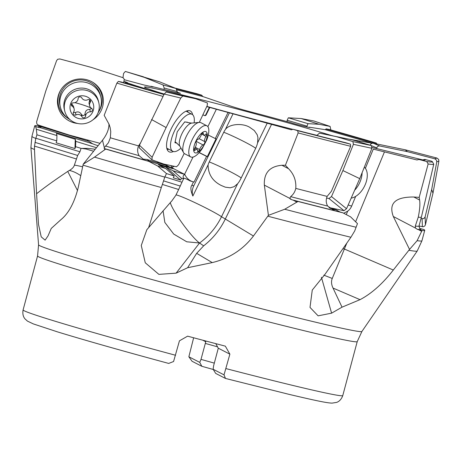 <?xml version="1.0" encoding="UTF-8"?>
<svg xmlns="http://www.w3.org/2000/svg" width="462" height="462" viewBox="0 0 462 462"><rect width="100%" height="100%" fill="white"/><g stroke="black" fill="none" stroke-linecap="round" stroke-linejoin="round"><path stroke-width="0.69" d="M331.514 135.533A105.902 2.772 15 0 0 217.157 103.777A105.902 2.772 15 0 0 144.49 87.047A105.902 2.772 15 0 0 145.149 87.566A105.902 2.772 15 0 0 164.212 94.04L166.291 91.996L195.507 98.695L207.409 102.939L207.253 105.527L199.295 122.401A17.539 6.664 117.5 0 0 186.919 135.158A17.539 6.664 117.5 0 0 183.547 152.622A17.539 6.664 117.5 0 0 184.719 153.794L190.69 156.907A17.539 6.664 -62.5 0 1 192.614 138.808A17.539 6.664 -62.5 0 1 206.485 125.629A17.539 6.664 -62.5 0 1 206.907 125.803A17.539 6.664 -62.5 0 1 206.797 139.83M206.837 106.404A105.902 2.772 15 0 0 292.937 129.372M306.941 132.883A105.902 2.772 15 0 0 316.88 135.314M124.33 79.735L144.115 85.025L153.141 86.983L151.022 86.273L178.165 92.972L180.486 93.341L177.142 92.1M174.971 88.075A191.499 5.013 -165 0 1 197.083 93.774L201.709 95.184L202.876 96.57L226.617 104.678C234.015 107.34 245.374 110.609 260.701 114.484L290.817 122.638C294.612 124.134 313.028 128.644 309.297 127.177L325.265 129.695L326.149 128.852L328.973 129.424A191.499 5.013 -165 0 1 376.391 143.058L373.44 142.463L372.453 143.284L349.197 139.206M309.661 127.391L309.28 127.408M125.959 83.368L126.242 82.531L125.398 82.115L127.408 82.542L124.024 81.37M125.398 82.115L125.063 83.108M416.943 159.962L373.302 149.105L365.367 168.33M293.052 129.285A184.165 4.822 15 0 0 346.13 142.827L350.352 144.115L350.67 146.304L331.404 191.256L327.125 196.39A195.23 5.111 -165 0 1 295.778 188.404C296.315 180.74 293.913 174.18 288.571 168.722L285.406 165.257L298.157 132.929L297.678 130.694L293.052 129.285L291.372 129.816L206.739 106.618M144.808 88.848L146.235 89.102M140.893 87.867C149.226 90.003 147.661 89.333 136.192 85.851L126.242 82.531M372.153 147.476L422.69 159.887L424.901 159.442L431.947 161.307A191.499 5.013 -165 0 1 432.322 161.654A191.499 5.013 -165 0 1 426.692 161.521L419.115 159.517L416.695 159.91A182.115 4.77 15 0 0 417.18 159.991M432.322 161.654L433.726 164.085A193.486 5.065 -165 0 1 433.76 164.224A193.486 5.065 -165 0 1 428.153 163.964L426.692 161.521M428.153 163.964L419.184 197.372L413.831 197.008C395.299 196.87 388.461 203.367 393.312 216.493L409.534 249.422L393.306 270.045C382.64 283.737 371.552 293.613 360.037 299.659L333.015 288.051C331.341 284.482 331.087 281.283 332.253 278.453L346.766 243.208M355.619 221.766L384.442 151.929M419.115 159.517A184.165 4.822 15 0 0 425.173 160.008A184.165 4.822 15 0 0 424.901 159.442M433.76 164.224L421.402 217.082A195.23 5.111 -165 0 1 421.402 217.088A195.23 5.111 -165 0 1 418.249 217.169C419.779 209.806 420.229 204.088 419.606 200.029L419.184 197.372M420.097 228.546L423.856 229.516A201.877 5.284 -165 0 1 424.74 230.313A201.877 5.284 -165 0 1 422.06 230.463L417.336 229.319A197.88 5.18 15 0 0 420.097 228.546L419.427 228.263M359.707 142.059L359.863 141.291M376.576 143.901L376.391 143.058M88.248 141.187L87.434 139.963M41.476 126.057L40.465 127.154L41.482 126.813L89.016 141.424L92.643 143.769A9.927 2.085 18.7 0 0 97.06 145.374A9.927 2.085 18.7 0 0 98.106 145.68M127.027 83.686L127.316 82.831M128.182 83.247L127.945 83.951M132.011 85.141L132.178 84.638M135.533 86.169L135.713 85.637M136.036 86.313L136.192 85.851M35.851 138.248L79.92 151.79L81.075 148.366L75.595 146.679L74.96 148.568L56.133 142.781L56.774 140.898L36.931 134.8L35.788 138.456L34.511 146.108L34.483 149.492L36.573 193.751L38.519 224.468L41.21 236.833L45.114 240.148L48.025 235.897L51.253 228.436L60.851 219.727C68.647 213.404 74.451 202.633 78.257 187.405L83.212 164.189L102.495 140.223C106.855 134.638 109.015 129.21 108.963 123.943M140.598 142.787L138.542 145.894A195.23 5.111 -165 0 1 110.349 137.792L110.753 131.583L110.112 127.576L109.159 124.469L104.169 115.333L116.869 83.114L118.37 81.41L121.321 82.005A184.165 4.822 15 0 0 164.062 94.335M209.361 107.346L205.746 114.755A1.322 1.224 107.3 0 1 204.077 115.373L202.899 114.761M204.493 115.506A1.322 1.224 -72.7 0 0 206.156 114.882L209.788 107.455M171.09 165.621L171.367 167.215L171.985 167.065A9.927 9.159 -72.7 0 0 174.336 166.314M171.985 167.065L172.955 168.595A9.927 0.629 26 0 1 172.967 168.665A9.927 0.629 26 0 1 172.193 168.549A9.927 0.629 26 0 1 169.577 167.544L165.569 165.229L147.118 159.494L149.561 161.463L148.764 161.359L157.738 166.031L166.476 173.573L174.174 175.964L173.285 177.795L180.59 180.065L165.8 167.013L173.042 170.79L184.563 174.37L174.266 169A13.236 12.214 107.3 0 1 171.858 167.319M193.012 157.074L184.679 174.134L184.881 174.648L184.563 174.37M216.366 109.275L207.877 126.657M228.037 112.468L215.286 138.56L208.275 135.043M215.286 138.56L216.037 138.796L207.34 156.601L206.589 156.364L194.04 182.045L193.457 181.947L191.834 185.279C190.321 187.254 190.662 190.841 192.856 196.044A13.236 12.214 107.3 0 1 193.74 185.868L229.435 112.815M192.856 196.044L208.079 164.888C208.171 174.197 212.532 181.046 221.148 185.429L225.289 187.168L230.232 187.803L234.176 186.665L237.635 183.72A11.856 4.551 -65.5 0 0 240.921 178.534L255.422 148.862A11.856 4.551 -65.5 0 0 257.582 142.897L257.94 137.584L257.195 134.754L254.291 130.532L249.59 127.217C241.949 122.73 229.037 124.122 225.352 129.533A19.456 17.954 -72.7 0 0 223.752 132.259L209.251 161.937A19.456 17.954 -72.7 0 0 208.079 164.888M225.352 129.533L233.039 113.802M237.635 183.72L221.512 216.724L253.442 236.007L268.416 215.35L264.339 185.112C263.785 172.95 269.646 166.337 281.924 165.263L288.571 168.722M271.569 124.33L225.213 219.207M285.406 165.257L281.924 165.263M355.671 196.385L351.669 206.081A11.856 11.648 152.3 0 1 347.695 211.151L343.722 213.248M342.879 212.815A201.877 5.284 -165 0 1 297.996 201.461L291.817 199.757A197.88 5.18 15 0 0 339.917 211.942L342.879 212.815L350.6 216.863L357.473 223.608L354.695 230.977L350.906 237.266L325.127 274.145L312.26 290.078L310.008 307.409L318.122 315.846L331.601 313.161L342.03 307.166L360.037 299.659M253.442 236.007C243.087 249.572 229.354 258.437 212.243 262.601L196.656 253.326L187.607 267.735L212.243 262.601M166.476 173.573L164.79 177.096L162.376 184.436L178.655 189.501L175.756 195.432L171.685 201.109A19.017 7.225 117.5 0 0 170.593 202.264L146.824 229.718L141.262 245.495L145.264 262.786L158.893 274.376L176.103 273.158L187.607 267.735M148.62 227.656L161.313 187.537A199.977 5.232 -165 0 1 82.998 165.148M297.996 201.461L284.713 209.246L268.416 215.35M295.778 188.404C295.022 191.788 293.306 194.531 290.638 196.645L289.772 198.377L291.817 199.757M339.917 211.942L335.683 209.615L329.862 208.247M342.03 307.166L333.015 288.051M327.125 196.39C325.768 199.884 325.958 203.118 327.691 206.081L333.004 209.673L335.683 209.615M350.67 146.304A193.486 5.065 -165 0 1 298.157 132.929M350.352 144.115A191.499 5.013 -165 0 1 297.678 130.694M422.06 230.463L417.117 240.679L409.534 249.422M418.249 217.169L415.303 226.051L415.425 228.043L417.336 229.319M201.709 95.184A184.165 4.822 15 0 0 176.247 88.612M79.92 151.79L77.651 155.469L34.973 142.354M40.373 126.628A197.88 5.18 15 0 0 39.386 127.581L35.626 126.611L36.342 129.245L36.931 134.8M35.626 126.611A201.877 5.284 -165 0 1 34.748 125.814A201.877 5.284 -165 0 1 37.422 125.664L41.17 126.571M36.342 129.245L56.941 135.574L56.428 133.46L75.254 139.247L75.762 141.36L96.46 147.719M39.386 127.581L40.119 127.622L41.482 126.813M81.075 148.366L87.878 148.377L95.241 149.238M75.595 146.679L75.762 141.36M74.96 148.568L75.254 139.247M56.941 135.574L56.774 140.898M93.624 151.247L86.198 149.047L81.664 148.389M34.511 146.108L76.455 158.992L74.382 165.125C73.885 167.025 72.216 168.803 69.375 170.461A19.017 18.428 166.4 0 0 67.741 171.437C55.273 179.724 44.883 187.168 36.573 193.751M76.455 158.992L77.651 155.469M77.518 190.575L67.741 171.437M229.88 354.163L218.289 348.204L213.588 365.858L213.126 369.259L224.018 374.855L229.88 354.163L225.346 346.148A165.471 4.331 15 0 1 187.612 336.163L179.447 340.823L173.579 361.515L168.694 363.427C122.418 350.906 85.378 340.402 57.577 331.907L33.356 323.92L27.454 321.119L25.046 318.93C24.711 318.549 22.014 315.69 23.1 309.927A165.471 4.331 15 0 0 24.122 310.741A165.471 4.331 15 0 0 175.572 355.266M218.289 348.204L215.789 343.641M217.55 346.858A63.046 1.652 -165 0 0 205.313 343.428L205.757 341.764L205.209 340.852M193.636 337.774L188.86 356.779L199.751 362.381L201.005 359.39L205.313 343.428M202.674 340.176L205.757 341.764M213.277 369.502A69.895 1.831 -165 0 0 201.836 366.297L192.065 361.272L188.86 356.779M224.018 374.855L225.479 378.447L289.351 394.433C315.275 400.519 326.57 402.951 332.039 403.13L336.596 402.402C337.006 402.258 340.783 401.178 342.769 395.582L357.224 341.626A165.471 4.331 -165 0 1 205.89 305.549A165.471 4.331 -165 0 1 38.583 256.78A165.471 4.331 -165 0 1 37.561 255.971L38.577 244.854A167.371 4.383 15 0 0 39.616 245.634A167.371 4.383 15 0 0 208.096 294.762A167.371 4.383 15 0 0 361.902 331.485L417.215 251.022A199.977 5.232 -165 0 1 408.887 250.277M213.126 369.259L215.685 373.412L225.45 378.436M201.836 366.297L199.751 362.381M201.005 359.39A63.277 1.657 -165 0 1 214.322 363.126M373.44 142.463A184.165 4.822 15 0 0 326.149 128.852M148.764 161.359A201.877 5.284 -165 0 1 105.677 149.064L94.531 157.115L83.212 164.189M162.376 184.436L161.313 187.537M178.655 189.501L183.581 178.748C182.721 176.501 183.148 175.138 184.881 174.648M180.324 186.082L163.762 180.937M180.59 180.065L181.479 178.24L183.61 178.898M110.349 137.792L108.431 142.729L104.291 147.644L104.216 148.498A197.88 5.18 15 0 0 149.561 161.463M105.677 149.064L104.216 148.498M157.738 166.031L165.737 168.514L158.495 164.743L165.8 167.013M165.737 168.514L174.174 175.964M181.479 178.24L173.042 170.79M194.04 182.045A13.236 13.034 95 0 1 184.679 174.134M193.457 181.947L190.026 180.873C185.447 178.361 183.298 177.651 183.581 178.748L183.593 178.344M199.145 152.633L206.589 156.364M199.232 152.529L207.34 156.601M170.305 202.587A26.473 3.621 -126.2 0 0 177.633 216.476A26.473 3.621 -126.2 0 0 199.561 242.995L186.735 241.788L173.706 234.061L164.83 222.413L163.069 210.736M196.656 253.326L203.655 245.836L199.561 242.995A66.187 60.972 -55.3 0 0 221.512 216.724A26.473 1.681 -154 0 0 197.534 203.863A26.473 1.681 -154 0 0 176.034 194.872M225.185 219.265C219.976 229.862 212.803 238.715 203.655 245.836M138.542 145.894C137.174 149.376 137.376 152.645 139.137 155.694L143.289 159.147L147.118 159.494M158.605 163.069L157.265 161.729M164.114 164.137A9.927 0.629 -154 0 1 172.28 168.578M166.638 166.002L168.128 166.863M163.04 96.396A193.486 5.065 -165 0 1 116.869 83.114M163.964 94.531A191.499 5.013 -165 0 1 118.37 81.41M362.098 172.742A17.539 10.424 117.6 0 1 354.637 190.257M351.195 198.1A17.539 10.424 -62.4 0 0 365.228 184.627A17.539 10.424 -62.4 0 0 364.327 167.198M328.973 207.553L344.04 210.695L346.54 208.714L359.736 178.632L371.916 148.296L371.396 145.553L352.396 139.876L319.461 133.137L316.834 135.424M326.57 198.036L328.984 198.539L331.485 196.564L342.891 170.559L353.418 144.335L352.899 141.591L336.475 136.677L319.473 133.137L332.727 135.776M352.396 139.876L336.475 136.677M359.736 178.632L342.891 170.559M206.907 125.803L200.935 122.69A17.539 6.664 117.5 0 0 200.514 122.517A17.539 6.664 117.5 0 0 199.307 122.401L191.817 123.083A13.358 5.076 117.5 0 0 182.386 132.796A13.358 5.076 117.5 0 0 179.816 146.09L176.103 142.585A11.585 4.401 -62.5 0 1 175.185 141.516M202.108 148.81A17.539 6.664 -62.5 0 1 191.118 157.086A17.539 6.664 -62.5 0 1 190.69 156.907M195.207 152.887A11.914 4.528 -62.5 0 1 196.044 140.841A11.914 4.528 -62.5 0 1 205.648 131.52A11.914 4.528 -62.5 0 1 204.81 143.566A11.914 4.528 -62.5 0 1 195.207 152.887M197.805 151.507A1.935 0.733 117.5 0 0 199.561 149.532A4.458 1.692 -62.5 0 1 203.13 144.976A1.935 0.733 117.5 0 0 204.481 143.463A1.935 0.733 117.5 0 0 204.77 141.62A4.458 1.692 -62.5 0 1 206.006 136.342A1.935 0.733 117.5 0 0 206.439 133.957A1.935 0.733 117.5 0 0 206.393 133.94A1.935 0.733 117.5 0 0 205.636 134.298A4.458 1.692 -62.5 0 1 203.892 135.118A4.458 1.692 -62.5 0 1 203.782 135.071A4.458 1.692 -62.5 0 1 203.303 133.57A1.935 0.733 117.5 0 0 203.095 132.917A1.935 0.733 117.5 0 0 203.049 132.9A1.935 0.733 117.5 0 0 201.293 134.875A4.458 1.692 -62.5 0 1 197.724 139.432A1.935 0.733 117.5 0 0 196.379 140.945A1.935 0.733 117.5 0 0 196.09 142.787A4.458 1.692 -62.5 0 1 194.849 148.065A1.935 0.733 117.5 0 0 194.421 150.45A1.935 0.733 117.5 0 0 194.467 150.468A1.935 0.733 117.5 0 0 195.224 150.115A4.458 1.692 -62.5 0 1 196.968 149.29A4.458 1.692 -62.5 0 1 197.072 149.336A4.458 1.692 -62.5 0 1 197.551 150.837A1.935 0.733 117.5 0 0 197.759 151.49A1.935 0.733 117.5 0 0 197.805 151.507M180.965 148.1A20.848 7.923 -62.5 0 1 173.585 151.582A20.848 7.923 -62.5 0 1 172.765 151.293A20.848 7.923 -62.5 0 1 174.867 130.157A20.848 7.923 -62.5 0 1 191.222 114.033A20.848 7.923 -62.5 0 1 192.048 114.322A20.848 7.923 -62.5 0 1 194.121 122.875M189.853 123.025L187.739 122.465M187.716 122.459L184.731 121.853L177.252 131.762L174.931 142.712L177.044 143.145M184.211 153.448L178.609 164.738L176.53 166.782L163.871 164.085L151.969 159.84L152.131 157.253L166.129 127.558L180.775 98.048L182.854 96.004L195.507 98.695M192.625 114.709A23.002 8.738 117.5 0 0 189.738 110.759A23.002 8.738 117.5 0 0 171.39 128.43A23.002 8.738 117.5 0 0 168.52 151.438A23.002 8.738 117.5 0 0 173.417 151.542M139.287 147.805L139.449 145.224L164.212 94.034L180.775 98.048M166.129 127.558L151.553 119.548M168.803 149.226A22.182 8.431 -62.5 0 1 167.152 149.463M187.329 110.765A22.182 8.431 -62.5 0 1 188.086 112.254M98.81 102.726L98.389 100.987A17.539 17.002 166.4 0 0 86.833 88.866A17.539 17.002 166.4 0 0 69.519 92.712A17.539 17.002 166.4 0 0 64.293 109.24L64.715 110.978A17.539 17.002 -13.6 0 1 69.941 94.456A17.539 17.002 -13.6 0 1 87.254 90.61A17.539 17.002 -13.6 0 1 98.81 102.726A17.539 17.002 -13.6 0 1 93.584 119.254A17.539 17.002 -13.6 0 1 76.27 123.1A17.539 17.002 -13.6 0 1 64.715 110.978M78.147 118.364A11.914 11.544 -13.6 0 1 70.582 103.858A11.914 11.544 -13.6 0 1 85.609 96.298A11.914 11.544 -13.6 0 1 93.174 110.799A11.914 11.544 -13.6 0 1 78.147 118.364M83.114 117.729A1.935 1.871 166.4 0 0 85.649 116.008A4.458 4.32 -13.6 0 1 90.367 111.85A1.935 1.871 166.4 0 0 91.54 108.385A4.458 4.32 -13.6 0 1 90.252 102.385A1.935 1.871 166.4 0 0 87.768 99.711A4.458 4.32 -13.6 0 1 81.762 97.863A1.935 1.871 166.4 0 0 78.107 98.654A4.458 4.32 -13.6 0 1 73.389 102.812A1.935 1.871 166.4 0 0 72.216 106.272A4.458 4.32 -13.6 0 1 73.504 112.278A1.935 1.871 166.4 0 0 75.987 114.951A4.458 4.32 -13.6 0 1 81.993 116.794A1.935 1.871 166.4 0 0 83.114 117.729M91.771 108.281L89.778 109.43C87 109.321 85.424 110.707 85.06 113.588C84.858 115.067 84.02 115.685 82.559 115.436L81.404 114.374C79.891 111.902 77.887 111.29 75.404 112.532L73.366 112.514M74.128 108.888L73.498 106.272L71.633 103.852L72.216 106.272M90.252 102.385L89.668 99.965L88.993 103.159L89.628 105.775M100.872 97.164L100.41 95.264A20.848 20.207 166.4 0 0 85.874 80.631A20.848 20.207 166.4 0 0 59.881 105.07L60.343 106.97A20.848 20.207 -13.6 0 1 86.336 82.531A20.848 20.207 -13.6 0 1 100.872 97.164A20.848 20.207 -13.6 0 1 98.065 112.844M70.005 119.635A20.848 20.207 -13.6 0 1 60.343 106.97M99.988 143.335L69.364 135.112L38.259 125.017L36.885 123.972L36.59 121.893L45.778 91.014L56.607 60.62L57.698 59.263L59.841 58.951L91.464 67.44L122.563 77.541L123.342 77.945L124.272 79.366L123.631 82.686M92.885 119.849A23.002 22.292 166.4 0 0 102.096 108.316A23.002 22.292 166.4 0 0 92.874 82.346A23.002 22.292 166.4 0 0 60.678 90.142A23.002 22.292 166.4 0 0 58.726 94.236A23.002 22.292 166.4 0 0 77.812 123.498M92.515 82.132A22.182 21.5 -13.6 0 1 101.057 106.959A22.182 21.5 -13.6 0 1 99.295 110.718M67.943 118.307A22.182 21.5 -13.6 0 1 59.228 93.376A22.182 21.5 -13.6 0 1 60.897 89.784M122.973 77.708L123.579 73.441L125.364 71.448L144.306 77.362L163.034 84.968L164.189 88.023L164.039 89.345M177.073 92.718L177.2 91.557L176.045 88.508L163.034 84.968M144.306 77.362L159.858 81.93L176.045 88.508M159.858 81.93L125.364 71.448M301.189 118.543L319.103 124.29L330.093 126.415L313.906 120.998L301.189 118.543L288.346 117.804L287.162 120.247L287.046 121.581M306.739 126.935L307.998 123.654L288.346 117.804M319.103 124.29L307.998 123.654M330.85 129.955L330.093 126.415M415.303 226.051A195.23 5.111 15 0 0 419.005 226.034L423.279 226.755L424.797 225.97L425.415 224.815L432.986 193.162L438.888 161.123L438.617 159.39L436.925 158.05L405.238 149.798L373.198 143.208L372.314 143.174L370.795 143.959L370.178 145.114L370.767 145.368M420.998 218.613L423.821 218.607L425.121 216.926L431.664 189.564L436.769 161.867L436.498 160.141L434.806 158.801L407.409 151.663L379.712 145.969L378.828 145.934L377.31 146.72L376.524 148.591M405.238 149.798L407.409 151.663M432.986 193.162L431.664 189.564M202.876 96.57A182.115 4.77 15 0 0 177.073 89.911M372.164 143.203A182.115 4.77 15 0 0 325.265 129.695M344.369 249.018L393.306 270.045M424.624 159.604A183.934 4.816 -165 0 1 424.988 160.071M326.039 129.06A183.934 4.816 -165 0 1 373.308 142.671M176.6 88.941A183.934 4.816 -165 0 1 201.819 95.449M205.746 114.755L206.156 114.882M191.834 185.279L193.74 185.868M267.261 123.088L257.582 142.897M347.695 211.151L346.275 214.582M343.029 248.562L344.34 249.076M350.906 237.266A199.977 5.232 -165 0 1 267.81 216.204M34.483 149.492A199.977 5.232 -165 0 1 32.149 148.441A199.977 5.232 -165 0 1 30.908 147.511L38.577 244.854M331.601 313.161L321.431 277.287M284.713 209.246A201.877 5.284 15 0 0 355.936 227.194M296.985 202.137L293.104 200.11M289.772 198.377L264.339 185.112M348.163 205.013A19.854 2.397 -157.6 0 0 351.669 206.081M332.253 278.453L323.839 275.156M290.638 196.645A195.23 5.111 15 0 0 327.691 206.081M417.117 240.679A201.877 5.284 15 0 0 421.927 240.8L424.74 230.313M421.691 231.318L418.318 229.556M415.425 228.043L393.312 216.493M413.831 197.008L419.606 200.029M30.908 147.511L31.936 136.302A201.877 5.284 15 0 0 33.183 137.295A201.877 5.284 15 0 0 35.788 138.456M92.643 143.769L40.119 127.622M74.382 165.125A26.473 5.561 -161.3 0 1 82.634 166.84M80.74 175.67A26.473 12.682 45.6 0 0 69.375 170.461M226.01 368.607A165.471 4.331 15 0 0 342.769 395.582M94.531 157.115A201.877 5.284 15 0 0 164.79 177.096M164.882 176.9L181.988 182.219M104.291 147.644L102.495 140.223M104.805 149.752L104.528 148.62M174.266 169L172.955 168.595M169.577 167.544L149.191 161.209M209.251 161.937A19.854 1.265 -154 0 1 231.052 172.072A19.854 1.265 -154 0 1 241.193 177.986M255.688 148.308A19.854 1.265 26 0 0 245.553 142.4A19.854 1.265 26 0 0 223.752 132.259M176.103 273.158L199.561 242.995M105.763 146.096A195.23 5.111 15 0 0 139.137 155.694M328.984 198.539L344.04 210.695M346.54 208.714L331.485 196.564M371.396 145.553L352.899 141.591M353.418 144.335L371.916 148.296M184.43 122.251A11.585 4.401 -62.5 0 1 185.21 121.951M196.194 141.36L203.13 144.976M199.561 149.532L195.287 147.303M195.224 150.115L194.236 149.601M203.303 133.57L202.443 133.125M206.006 136.342L201.669 134.078M204.77 141.62L198.989 138.612M152.131 157.253L139.449 145.224M182.854 96.004L166.291 91.996M89.778 109.43L90.367 111.85M85.649 116.008L85.06 113.588M81.993 116.794L81.404 114.374M75.987 114.951L75.404 112.532M74.815 102.651A22.026 4.626 -161.3 0 1 81.162 104.366A22.026 4.626 -161.3 0 1 90.893 107.9M164.189 88.023L177.2 91.557M287.162 120.247L306.808 126.097M422.106 218.838L422.401 226.721M425.415 224.815L425.121 216.926M371.812 145.807L376.697 147.875M379.712 145.969L373.198 143.208M436.925 158.05L434.806 158.801M436.769 161.867L438.888 161.123M290.662 199.301L289.888 198.62M417.215 251.022L421.927 240.8M421.402 217.088L419.005 226.034L419.658 228.407M31.936 136.302L34.748 125.814M40.102 126.704L41.297 125.999M357.224 341.626L361.902 331.485M23.1 309.927L37.561 255.971M204.678 115.581L204.268 115.454M176.103 142.585L175.069 142.048M191.817 123.083L188.404 122.696L186.81 122.043M179.816 146.09L183.547 152.622M206.705 140.055L202.258 148.585M194.802 148.152L197.072 149.336M201.721 133.997L203.782 135.071M192.048 114.322L186.059 111.198M172.765 151.293L166.776 148.169M151.779 159.708L139.102 147.673M125.358 71.448L143.474 76.813M313.987 121.021L330.168 126.438"/></g></svg>
